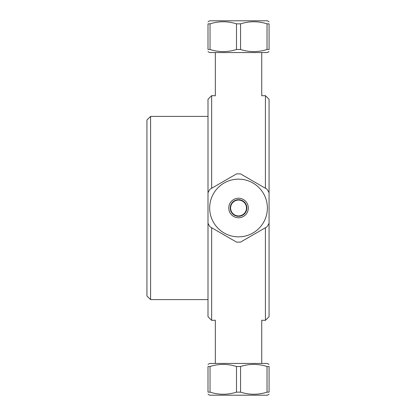 <?xml version="1.0" encoding="UTF-8"?>
<svg xmlns="http://www.w3.org/2000/svg" width="416" height="416" viewBox="0 0 416 416"><rect width="100%" height="100%" fill="white"/><g stroke="black" fill="none" stroke-linecap="round" stroke-linejoin="round"><path stroke-width="0.62" d="M265.413 227.739L265.413 320.362L269.069 316.706L269.069 99.294L265.413 95.638L265.413 188.261M211.656 188.261L211.656 95.638L215.327 95.784L215.327 52.556M211.656 95.638L208 99.294L208 316.706L211.656 320.362L211.656 227.739M265.413 320.362L261.737 320.216L261.737 363.444M215.327 363.444L215.327 320.216L211.656 320.362M261.737 52.556L261.737 95.784L265.413 95.638M150.587 116.402L146.931 120.052L146.931 295.948L150.587 299.598L150.587 116.402L208 116.402M230.599 208A7.935 7.935 0 0 0 242.502 214.869A7.935 7.935 0 0 0 242.502 201.131A7.935 7.935 0 0 0 230.599 208M269.069 366.501C269.069 363.698 269.069 363.698 269.069 366.501C269.069 363.698 269.069 363.698 269.069 366.501L269.069 392.148C269.069 394.945 269.069 394.945 269.069 392.148C269.069 394.945 269.069 394.945 269.069 392.148L267.025 392.148C258.206 394.945 249.392 394.945 240.573 392.148L236.491 392.148C227.677 394.945 218.858 394.945 210.038 392.148L208 392.148C208 394.945 208 394.945 208 392.148C208 394.945 208 394.945 208 392.148L208 366.501C208 363.698 208 363.698 208 366.501C208 363.698 208 363.698 208 366.501L210.038 366.501C218.858 363.698 227.677 363.698 236.491 366.501L240.573 366.501C249.392 363.698 258.206 363.698 267.025 366.501L269.069 366.501M269.069 364.416L267.384 363.444L209.685 363.444L208 364.416M208 394.228L209.685 395.2L267.384 395.2L269.069 394.228M267.025 366.501L267.025 392.148M210.038 392.148L210.038 366.501M236.491 366.501L236.491 392.148M240.573 392.148L240.573 366.501M269.069 192.728L269.069 223.272L269.069 192.728A34.138 34.138 0 0 0 267.025 189.192L240.573 173.919L267.025 189.192M267.025 226.808L240.573 242.081L267.025 226.808A34.138 34.138 0 0 0 269.069 223.272M236.491 242.081L210.038 226.808L236.491 242.081A34.138 34.138 0 0 0 240.573 242.081M208 223.272L208 192.728L208 223.272A34.138 34.138 0 0 0 210.038 226.808M210.038 189.192L236.491 173.919L210.038 189.192A34.138 34.138 0 0 0 208 192.728M238.534 236.85A28.85 28.85 0 0 1 209.695 207.137A28.85 28.85 0 0 1 240.256 179.202A28.85 28.85 0 0 1 267.368 208.863A28.85 28.85 0 0 1 238.534 236.85M240.573 173.919A34.138 34.138 0 0 0 236.491 173.919M238.534 198.229A9.771 9.771 0 0 1 246.995 212.883A9.771 9.771 0 0 1 230.074 212.883A9.771 9.771 0 0 1 238.534 198.229M238.534 199.696A8.304 8.304 0 0 0 231.343 212.155A8.304 8.304 0 0 0 245.726 212.155A8.304 8.304 0 0 0 238.534 199.696M269.069 21.772L267.384 20.8L209.685 20.8L208 21.772M208 23.852L210.038 23.852C218.858 21.055 227.677 21.055 236.491 23.852L240.573 23.852C249.392 21.055 258.206 21.055 267.025 23.852L269.069 23.852C269.069 21.055 269.069 21.055 269.069 23.852C269.069 21.055 269.069 21.055 269.069 23.852L269.069 49.499C269.069 52.302 269.069 52.302 269.069 49.499C269.069 52.302 269.069 52.302 269.069 49.499L267.025 49.499C258.206 52.302 249.392 52.302 240.573 49.499L236.491 49.499C227.677 52.302 218.858 52.302 210.038 49.499L208 49.499C208 52.302 208 52.302 208 49.499C208 52.302 208 52.302 208 49.499L208 23.852C208 21.055 208 21.055 208 23.852C208 21.055 208 21.055 208 23.852M208 51.584L209.685 52.556L267.384 52.556L269.069 51.584M210.038 49.499L210.038 23.852M267.025 23.852L267.025 49.499M240.573 49.499L240.573 23.852M236.491 23.852L236.491 49.499M150.587 299.598L208 299.598"/></g></svg>
